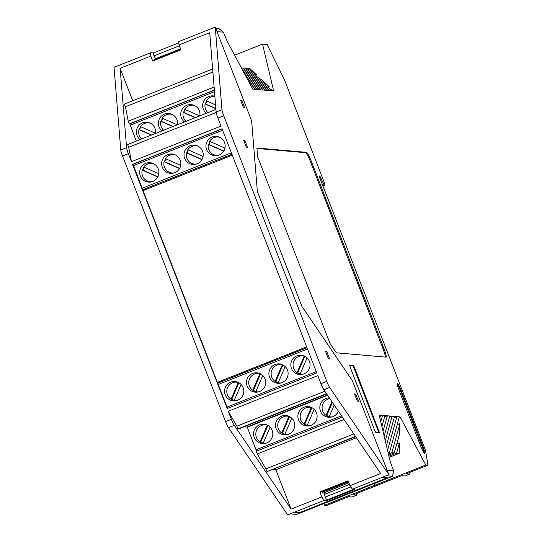 <?xml version="1.0" encoding="UTF-8"?>
<svg xmlns="http://www.w3.org/2000/svg" width="542" height="542" viewBox="0 0 542 542"><rect width="100%" height="100%" fill="white"/><g stroke="black" fill="none" stroke-linecap="round" stroke-linejoin="round"><path stroke-width="0.81" d="M323.743 503.64L324.597 505.239L375.193 485.124L374.339 483.525L375.193 485.124L377.354 485.314L401.534 475.7L404.942 475.998L409.42 474.216L406.012 473.918L427.956 465.199L425.795 465.009L375.193 485.124L377.354 485.314L353.174 494.921L356.582 495.219L352.104 497L348.696 496.702L326.751 505.422L324.597 505.239M116.632 66.3L120.764 64.654L114.044 67.323L120.764 149.971A7.29 0.942 68.3 0 0 122.539 155.988L225.553 421.568A7.29 0.942 68.3 0 0 228.48 427.685L287.653 514.9L294.367 512.231L299.482 512.678L294.367 512.231L290.234 513.87L296.569 514.426A7.29 0.942 68.3 0 0 296.63 514.419A7.29 0.942 68.3 0 0 296.684 514.378M379.529 416.568L382.53 415.375L379.176 415.084L390.159 461.405L393.492 470.619L392.787 475.998A7.29 0.942 -111.7 0 1 392.659 476.249A7.29 0.942 -111.7 0 1 392.598 476.255L386.263 475.7L382.13 477.346L387.252 477.793L299.482 512.678L343.364 495.232L344.583 495.341A7.29 0.942 68.3 0 0 344.644 495.334A7.29 0.942 68.3 0 0 344.698 495.293M356.582 495.219L356.209 493.715M424.576 453.546A7.29 0.942 -111.7 0 1 420.904 446.676L398.987 390.165A7.29 0.942 -111.7 0 1 397.333 383.479A7.29 0.942 -111.7 0 1 401.073 390.348L422.99 446.859A7.29 0.942 -111.7 0 1 424.637 453.539A7.29 0.942 -111.7 0 1 424.576 453.546M388.418 454.067L391.812 452.719L399.908 423.634L397.184 424.718M391.812 452.719L394.251 452.929L399.671 433.451L399.908 423.634M389.197 457.34L399.19 453.363L399.44 442.983L396.717 444.067M399.271 417.225L400.071 416.906L425.795 465.009M387.544 450.375L396.94 416.629L399.379 416.845L389.447 452.516L388.174 453.017M385.281 440.829L392.137 416.209L396.94 416.629L394.217 417.713M394.576 416.425L386.432 445.673M383.018 431.283L387.334 415.795L392.137 416.209L389.407 417.293M389.766 416.005L384.17 436.127M380.755 421.744L382.53 415.375L387.334 415.795L384.603 416.873M384.962 415.585L381.907 426.581M393.431 470.707L392.598 476.255L344.583 495.341L343.364 495.232L387.252 477.793L382.13 477.346L388.851 474.677L352.463 380.863L301.901 306.352L352.463 380.863L387.096 470.151L393.492 470.619M296.569 514.426L344.583 495.341A7.29 0.942 68.3 0 0 344.644 495.334L296.63 514.419M241.644 68.36L242.586 67.987L269.272 86.822L267.944 87.35M242.01 69.051L272.944 90.88L273.642 90.941L262.538 44.112L234.611 55.209M246.061 68.936L247.389 68.407L249.964 68.631L256.705 74.979L255.377 75.507M242.586 67.987L245.018 68.197L262.897 80.819L269.272 86.822M243.311 71.469L270.505 90.67L268.141 90.46L244.564 73.82M245.858 76.246L265.702 90.25L263.337 90.047L247.118 78.597M248.412 81.015L260.898 89.83L258.534 89.626L249.672 83.366M250.966 85.792L256.095 89.41L252.748 89.118L227.301 41.538L223.406 32.208L219.198 28.787A7.29 0.942 -111.7 0 0 218.995 28.679L223.406 32.208M212.66 28.13L178.752 41.605L179.016 44.898L180.933 49.823L152.722 61.036L150.811 56.111L120.134 68.306L132.722 100.751M208.528 29.769L215.249 27.1L251.63 120.907L257.362 191.516L301.901 306.352L257.362 191.516L251.63 120.907L216.996 31.619L223.338 32.174M388.025 452.387L389.447 452.516M388.926 456.195L396.615 453.139L399.19 453.363M394.251 452.929L388.675 455.144M399.379 416.845L400.071 416.906M396.615 453.139L399.44 442.983M350.247 367.347L349.698 365.118L353.411 365.443L354.631 367.733L379.556 432.801L375.843 432.482L374.624 430.192L350.247 367.347M256.901 148.013L306.535 152.343A9.715 1.253 -111.7 0 1 311.433 161.509L383.858 348.221A9.715 1.253 -111.7 0 1 386.053 357.131A9.715 1.253 -111.7 0 1 385.972 357.144L336.338 352.815L330.044 343.526L257.619 156.814L256.901 148.013M427.956 465.199L425.49 450.348L319.048 175.926L319.814 175.994L324.123 185.107L324.99 185.181L322.951 185.994L325.01 185.181L324.462 182.952L284.415 79.701L267.131 44.512L262.538 44.112M272.944 90.88L270.505 90.67M268.141 90.46L265.702 90.25M263.337 90.047L260.898 89.83M258.534 89.626L256.095 89.41M247.389 68.407L256.705 74.979M215.75 28.394L218.995 28.679M319.814 175.994L319.17 176.252M409.42 474.216L409.047 472.712M424.095 453.153A7.29 0.942 68.3 0 0 422.32 447.123L400.402 390.613A7.29 0.942 68.3 0 0 397.205 384.136M378.919 432.746L353.96 367.998L352.734 365.708L349.665 365.437M385.335 357.083A9.715 1.253 68.3 0 0 382.964 348.581L310.539 161.862A9.715 1.253 68.3 0 0 305.641 152.702L256.935 148.454M322.808 185.628L324.123 185.107M349.495 484.412L324.556 494.324L325.186 497.102L326.779 500.083L353.587 489.291M324.556 494.324L323.987 492.753M322.07 491.594L322.917 493.152A3.889 0.501 68.3 0 0 322.978 493.152A3.889 0.501 68.3 0 0 323.025 493.112M322.605 493.037L322.043 491.601M350.816 486.912L325.186 497.102M348.689 482.339L347.408 482.299L347.144 481.621M322.327 492.272L347.408 482.299M178.853 42.825L153.352 52.96L154.043 55.86L155.595 58.712L180.533 48.8M154.734 60.237L154.517 59.613L154.755 60.23M155.791 59.105L155.595 58.712M154.043 55.86L179.368 45.792M179.829 50.264L179.592 49.647L180.716 49.281M179.592 49.647L154.517 59.613M122.539 155.988L128.359 153.671A7.29 0.942 -111.7 0 1 126.584 147.654L120.134 68.306M153.359 52.967L150.54 52.818L120.764 64.654M150.54 52.818L150.811 56.111M348.242 481.188L320.498 492.211L319.875 491.994L321.785 496.919L291.115 509.114L234.307 425.368A7.29 0.942 -111.7 0 1 231.373 419.251L225.553 421.568M294.367 512.231L324.143 500.395L321.785 496.919M316.772 372.93L222.078 128.8L132.519 164.395L227.213 408.526L316.772 372.93M128.359 153.671L131.469 161.685L221.028 126.083L217.918 118.075L223.738 115.764L326.751 381.338A7.29 0.942 68.3 0 0 329.685 387.455L388.851 474.677M326.751 381.338L320.932 383.655L317.822 375.64L228.263 411.243L231.373 419.251M232.301 155.168L143.041 190.648L217.389 382.334L219.408 382.51L306.982 347.7M215.933 109.437L127.641 144.531L128.691 147.248L131.469 161.685M132.519 164.395L133.02 164.436M244.042 426.811L246.84 427.055L327.422 395.023M228.263 411.243L236.888 426.188L237.938 428.898L238.636 428.959L326.697 393.959M273.053 469.528L275.858 469.772L291.115 509.114M344.014 419.481L257.274 453.959L265.898 468.905L266.955 471.615L355.688 436.683M257.274 453.959L256.224 451.242L342.341 417.015M129.762 123.969L129.267 123.928L128.217 121.212L214.11 87.072M212.64 68.983L124.389 104.064L125.439 106.774L128.217 121.212M215.249 27.1L221.963 109.741L216.143 112.059L209.693 32.703L179.016 44.898M320.932 383.655A7.29 0.942 68.3 0 0 323.859 389.773L380.674 473.518L349.997 485.707L348.086 480.781L319.875 491.994M216.143 112.059A7.29 0.942 68.3 0 0 217.918 118.075M355.688 394.034L358.492 401.263L357.307 401.161L354.502 393.926L355.688 394.034L354.698 394.427M243.324 107.302L240.519 100.067L241.705 100.168L244.51 107.404L243.324 107.302M326.677 351.318L329.482 358.547L328.296 358.445L325.491 351.209L326.677 351.318L325.681 351.711M246.583 147.77L243.771 140.534L244.957 140.642L247.762 147.871L246.583 147.77M221.963 109.741A7.29 0.942 68.3 0 0 223.738 115.764M356.412 437.753L275.858 469.772M382.13 477.346L352.354 489.182L354.963 489.406L326.751 500.618L324.143 500.395M216.19 112.465L128.691 147.248M236.888 426.188L324.848 391.222M306.657 346.853L217.389 382.334M265.898 468.905L353.831 433.952M212.891 72.018L125.439 106.774M153.149 53.048L153.725 54.532M154.741 57.14L154.958 57.54M240.716 100.561L241.705 100.168M243.968 141.035L244.957 140.642M349.997 485.707L352.354 489.182M325.918 498.464L326.751 500.618M237.938 428.898L326.521 393.688M266.955 471.615L355.505 436.418M214.361 90.101L129.267 123.928M190.188 162.532A9.715 9.62 -85 0 0 194.111 164.477M202.572 151.211A9.715 9.62 95 0 1 192.776 164.45A9.715 9.62 95 0 1 184.666 158.332A9.715 9.62 95 0 1 194.463 145.087A9.715 9.62 95 0 1 202.572 151.211M212.125 153.813A9.715 9.62 -85 0 0 216.055 155.75M224.517 142.492A9.715 9.62 95 0 1 214.72 155.73A9.715 9.62 95 0 1 206.604 149.606A9.715 9.62 95 0 1 216.407 136.367A9.715 9.62 95 0 1 224.517 142.492M145.852 180.154A9.715 9.62 -85 0 0 149.782 182.092M158.244 168.833A9.715 9.62 95 0 1 148.447 182.071A9.715 9.62 95 0 1 140.331 175.954A9.715 9.62 95 0 1 150.134 162.708A9.715 9.62 95 0 1 158.244 168.833M167.796 171.428A9.715 9.62 -85 0 0 171.726 173.372M180.188 160.114A9.715 9.62 95 0 1 170.384 173.352A9.715 9.62 95 0 1 162.275 167.227A9.715 9.62 95 0 1 172.071 153.989A9.715 9.62 95 0 1 180.188 160.114M197.43 145.845A9.234 9.139 -85 0 0 197.085 145.805L196.177 145.723A9.234 9.139 95 0 1 197.837 146.028M196.258 164.111A9.234 9.139 95 0 1 186.475 152.864L187.166 152.925A9.234 9.139 95 0 1 188.392 149.999M203.087 156.462L187.823 149.748A9.234 9.139 95 0 1 196.177 145.723M219.375 137.119A9.234 9.139 -85 0 0 219.022 137.085L218.121 137.004A9.234 9.139 95 0 1 219.774 137.309M218.202 155.391A9.234 9.139 95 0 1 208.345 144.484L209.036 144.545A9.234 9.139 95 0 1 210.154 141.57M224.964 148.081L209.571 141.313A9.234 9.139 95 0 1 218.121 137.004M153.101 163.46A9.234 9.139 -85 0 0 152.749 163.427L151.848 163.345A9.234 9.139 95 0 1 153.501 163.65M151.929 181.733A9.234 9.139 95 0 1 142.228 170.147L142.919 170.208A9.234 9.139 95 0 1 144.253 167.329M158.813 173.731L143.691 167.078A9.234 9.139 95 0 1 151.848 163.345M175.046 154.741A9.234 9.139 -85 0 0 174.693 154.707L173.786 154.626A9.234 9.139 95 0 1 175.445 154.931M173.867 173.006A9.234 9.139 95 0 1 164.084 161.76L164.782 161.821A9.234 9.139 95 0 1 166.001 158.894M180.696 165.357L165.432 158.643A9.234 9.139 95 0 1 173.786 154.626M133.047 164.334L222.125 128.928L133.047 164.334L142.139 188.277L142.878 189.653L145.066 189.842M195.784 145.297A9.715 9.62 -85 0 0 191.583 146.53M188.121 149.877A9.715 9.62 -85 0 0 186.895 152.898M217.728 136.577A9.715 9.62 -85 0 0 213.521 137.81M209.883 141.448A9.715 9.62 -85 0 0 208.765 144.524M151.455 162.918A9.715 9.62 -85 0 0 147.248 164.151M143.976 167.207A9.715 9.62 -85 0 0 142.641 170.181M173.399 154.199A9.715 9.62 -85 0 0 169.192 155.432M165.73 158.772A9.715 9.62 -85 0 0 164.504 161.801M194.571 164.118L195.479 164.199A9.234 9.139 -85 0 0 195.831 164.226M216.515 155.398L217.417 155.479A9.234 9.139 -85 0 0 217.769 155.5M150.242 181.739L151.15 181.821A9.234 9.139 -85 0 0 151.503 181.848M172.187 173.02L173.088 173.101A9.234 9.139 -85 0 0 173.44 173.122M186.475 152.864L201.922 159.66M208.345 144.484L223.683 151.232M142.228 170.147L157.756 176.977M164.084 161.76L179.531 168.562M187.166 152.925L202.03 159.463M209.036 144.545L223.805 151.042M142.919 170.208L157.864 176.78M164.782 161.821L179.646 168.366M184.429 121.957A9.715 9.62 95 0 1 191.211 104.62A9.715 9.62 95 0 1 199.863 115.825M206.373 113.237A9.715 9.62 95 0 1 214.856 96.205M140.1 139.579A9.715 9.62 95 0 1 146.882 122.241A9.715 9.62 95 0 1 155.534 133.447M162.044 130.859A9.715 9.62 95 0 1 168.819 113.522A9.715 9.62 95 0 1 177.471 124.728M194.178 105.372A9.234 9.139 -85 0 0 193.826 105.338L192.925 105.256A9.234 9.139 95 0 1 194.585 105.561M186.014 121.333A9.234 9.139 95 0 1 183.216 112.39L183.914 112.451A9.234 9.139 95 0 1 185.14 109.525M199.652 115.907L184.565 109.274A9.234 9.139 95 0 1 192.925 105.256M207.952 112.607A9.234 9.139 95 0 1 205.086 104.017L205.784 104.078A9.234 9.139 95 0 1 206.902 101.103M215.56 104.911L206.319 100.846A9.234 9.139 95 0 1 214.862 96.537A9.234 9.139 95 0 1 214.883 96.537L214.862 96.537M149.849 122.993A9.234 9.139 -85 0 0 149.497 122.959L148.596 122.878A9.234 9.139 95 0 1 150.249 123.176M141.686 138.948A9.234 9.139 95 0 1 138.969 129.673L139.667 129.734A9.234 9.139 95 0 1 141.001 126.855M155.561 133.264L140.439 126.611A9.234 9.139 95 0 1 148.596 122.878M171.794 114.274A9.234 9.139 -85 0 0 171.441 114.233L170.534 114.159A9.234 9.139 95 0 1 172.193 114.457M163.623 130.229A9.234 9.139 95 0 1 160.832 121.293L161.523 121.354A9.234 9.139 95 0 1 162.749 118.427M177.261 124.809L162.18 118.176A9.234 9.139 95 0 1 170.534 114.159M129.789 123.867L214.368 90.25L129.789 123.867L136.286 141.096M192.532 104.83A9.715 9.62 -85 0 0 188.325 106.063M184.863 109.403A9.715 9.62 -85 0 0 183.643 112.431M214.476 96.11A9.715 9.62 -85 0 0 210.269 97.343M206.631 100.981A9.715 9.62 -85 0 0 205.513 104.05M148.203 122.451A9.715 9.62 -85 0 0 143.996 123.684M140.724 126.733A9.715 9.62 -85 0 0 139.389 129.714M170.141 113.732A9.715 9.62 -85 0 0 165.94 114.965M162.478 118.305A9.715 9.62 -85 0 0 161.252 121.327M183.216 112.39L195.215 117.675M205.086 104.017L215.872 108.759M138.969 129.673L151.333 135.114M160.832 121.293L172.83 126.571M183.914 112.451L195.513 117.553M205.784 104.078L215.852 108.508M139.667 129.734L151.625 134.999M161.523 121.354L173.122 126.455M236.326 381.731A9.715 9.62 -85 0 0 232.125 382.97M243.114 387.645A9.715 9.62 -85 0 0 235.004 381.527A9.715 9.62 -85 0 0 225.208 394.766A9.715 9.62 -85 0 0 233.317 400.89A9.715 9.62 -85 0 0 243.114 387.645M280.661 364.116A9.715 9.62 -85 0 0 276.454 365.349M287.45 370.023A9.715 9.62 -85 0 0 279.333 363.906A9.715 9.62 -85 0 0 269.537 377.144A9.715 9.62 -85 0 0 277.646 383.269A9.715 9.62 -85 0 0 287.45 370.023M258.27 373.011A9.715 9.62 -85 0 0 254.062 374.244M265.058 378.926A9.715 9.62 -85 0 0 256.949 372.801A9.715 9.62 -85 0 0 247.145 386.046A9.715 9.62 -85 0 0 255.262 392.164A9.715 9.62 -85 0 0 265.058 378.926M302.599 355.389A9.715 9.62 -85 0 0 298.391 356.622M309.387 361.304A9.715 9.62 -85 0 0 301.277 355.179A9.715 9.62 -85 0 0 291.481 368.424A9.715 9.62 -85 0 0 299.59 374.542A9.715 9.62 -85 0 0 309.387 361.304M236.373 400.66A9.234 9.139 95 0 1 236.021 400.633L235.113 400.558A9.234 9.139 95 0 1 234.198 400.43L241.102 384.468M236.8 400.545A9.234 9.139 95 0 1 235.113 400.558M237.972 382.279A9.234 9.139 95 0 0 237.626 382.239L236.718 382.164A9.234 9.139 95 0 0 231.068 399.19L231.759 399.251A9.234 9.139 -85 0 0 234.239 400.342M280.702 383.038A9.234 9.139 95 0 1 280.349 383.011L279.448 382.937A9.234 9.139 95 0 1 278.195 382.733L285.173 366.582M281.129 382.923A9.234 9.139 95 0 1 279.448 382.937M282.307 364.658A9.234 9.139 95 0 0 281.955 364.617L281.047 364.542A9.234 9.139 95 0 0 275.106 381.378L275.803 381.439A9.234 9.139 -85 0 0 278.242 382.625M258.31 391.941A9.234 9.139 95 0 1 257.958 391.913L257.057 391.832A9.234 9.139 95 0 1 255.804 391.636L262.789 375.484M258.744 391.825A9.234 9.139 95 0 1 257.057 391.832M259.916 373.553A9.234 9.139 95 0 0 259.564 373.519L258.663 373.438A9.234 9.139 95 0 0 252.721 390.281L253.412 390.342A9.234 9.139 -85 0 0 255.851 391.52M302.646 374.319A9.234 9.139 95 0 1 302.294 374.292L301.386 374.217A9.234 9.139 95 0 1 300.132 374.014L307.118 357.862M303.073 374.204A9.234 9.139 95 0 1 301.386 374.217M304.245 355.938A9.234 9.139 95 0 0 303.893 355.898L302.992 355.816A9.234 9.139 95 0 0 297.05 372.659L297.748 372.72A9.234 9.139 -85 0 0 300.18 373.899M316.264 371.616L227.017 407.089L227.633 408.363M227.017 407.089L218.25 384.488L307.49 349.014M307.002 347.747L217.931 383.147L218.25 384.488M230.729 398.966A9.715 9.62 -85 0 0 234.659 400.911M275.058 381.344A9.715 9.62 -85 0 0 278.988 383.289M252.667 390.247A9.715 9.62 -85 0 0 256.596 392.191M297.002 372.625A9.715 9.62 -85 0 0 300.925 374.569M236.718 382.164A9.234 9.139 95 0 1 238.304 382.442L238.345 382.449M281.047 364.542A9.234 9.139 95 0 1 282.301 364.739L282.531 364.759M258.663 373.438A9.234 9.139 95 0 1 259.916 373.641L260.146 373.662M302.992 355.816A9.234 9.139 95 0 1 304.245 356.019L304.475 356.04M231.068 399.19L238.304 382.442M275.106 381.378L282.301 364.739M252.721 390.281L259.916 373.641M297.05 372.659L304.245 356.019M231.759 399.251L238.9 382.74M275.803 381.439L282.931 364.956M253.412 390.342L260.539 373.858M297.748 372.72L304.875 356.236M265.343 424.447A9.715 9.62 -85 0 0 261.136 425.687M272.131 430.362A9.715 9.62 -85 0 0 264.015 424.237A9.715 9.62 -85 0 0 254.218 437.482A9.715 9.62 -85 0 0 262.328 443.6A9.715 9.62 -85 0 0 272.131 430.362M309.672 406.832A9.715 9.62 -85 0 0 305.464 408.065M316.46 412.74A9.715 9.62 -85 0 0 308.351 406.622A9.715 9.62 -85 0 0 298.547 419.86A9.715 9.62 -85 0 0 306.657 425.985A9.715 9.62 -85 0 0 316.46 412.74M287.28 415.728A9.715 9.62 -85 0 0 283.073 416.961M294.069 421.642A9.715 9.62 -85 0 0 285.959 415.518A9.715 9.62 -85 0 0 276.163 428.763A9.715 9.62 -85 0 0 284.272 434.88A9.715 9.62 -85 0 0 294.069 421.642M329.719 398.404A9.715 9.62 -85 0 0 327.409 399.339M329.346 397.862A9.715 9.62 -85 0 0 320.491 411.141A9.715 9.62 -85 0 0 338.377 411.168M265.384 443.376A9.234 9.139 95 0 1 265.031 443.349L264.13 443.275A9.234 9.139 95 0 1 263.216 443.146L270.112 427.184M265.81 443.261A9.234 9.139 95 0 1 264.13 443.275M266.989 424.996A9.234 9.139 95 0 0 266.637 424.955L265.729 424.881A9.234 9.139 95 0 0 260.079 441.906L260.777 441.967A9.234 9.139 -85 0 0 263.249 443.058M309.712 425.755A9.234 9.139 95 0 1 309.36 425.727L308.459 425.653A9.234 9.139 95 0 1 307.206 425.45L314.191 409.298M310.146 425.639A9.234 9.139 95 0 1 308.459 425.653M311.318 407.374A9.234 9.139 95 0 0 310.966 407.333L310.065 407.259A9.234 9.139 95 0 0 304.123 424.095L304.814 424.156A9.234 9.139 -85 0 0 307.253 425.341M287.328 434.65A9.234 9.139 95 0 1 286.975 434.63L286.068 434.548A9.234 9.139 95 0 1 284.814 434.352L291.799 418.2M287.755 434.542A9.234 9.139 95 0 1 286.068 434.548M288.927 416.27A9.234 9.139 95 0 0 288.574 416.236L287.673 416.154A9.234 9.139 95 0 0 281.732 432.997L282.429 433.058A9.234 9.139 -85 0 0 284.862 434.237M331.657 417.035A9.234 9.139 95 0 1 331.304 417.008L330.396 416.927A9.234 9.139 95 0 1 329.143 416.73L334.211 405.023M332.083 416.92A9.234 9.139 95 0 1 330.396 416.927M329.854 398.607A9.234 9.139 95 0 0 326.06 415.375L326.758 415.436A9.234 9.139 -85 0 0 329.197 416.615M341.535 415.822L256.027 449.806L256.644 451.073M256.027 449.806L247.26 427.204L327.592 395.274M259.74 441.683A9.715 9.62 -85 0 0 263.669 443.627M304.069 424.061A9.715 9.62 -85 0 0 307.998 426.005M281.684 432.963A9.715 9.62 -85 0 0 285.607 434.901M326.013 415.341A9.715 9.62 -85 0 0 329.942 417.286M265.729 424.881A9.234 9.139 95 0 1 267.321 425.158L267.355 425.165M310.065 407.259A9.234 9.139 95 0 1 311.318 407.455L311.548 407.476M287.673 416.154A9.234 9.139 95 0 1 288.927 416.358L289.157 416.371M260.079 441.906L267.321 425.158M304.123 424.095L311.318 407.455M281.732 432.997L288.927 416.358M326.06 415.375L331.968 401.717M260.777 441.967L267.911 425.456M304.814 424.156L311.941 407.672M282.429 433.058L289.557 416.574M326.758 415.436L332.409 402.367M401.073 390.348L400.402 390.613M422.32 447.123L422.99 446.859M353.411 365.443L352.734 365.708M378.336 430.843L379.007 430.572M353.96 367.998L354.631 367.733M311.433 161.509L310.539 161.862M305.641 152.702L306.535 152.343M382.964 348.581L383.858 348.221M348.885 482.834L322.917 493.152M126.584 147.654L120.764 149.971M234.307 425.368L228.48 427.685M323.859 389.773L329.685 387.455M231.949 154.246L142.878 189.653M222.62 130.195L133.373 165.669M142.139 188.277L231.387 152.803M214.483 91.666L130.121 125.202M344.644 495.334L392.659 476.249M322.978 493.152L348.892 482.854M307.002 347.74L217.918 383.153"/></g></svg>
